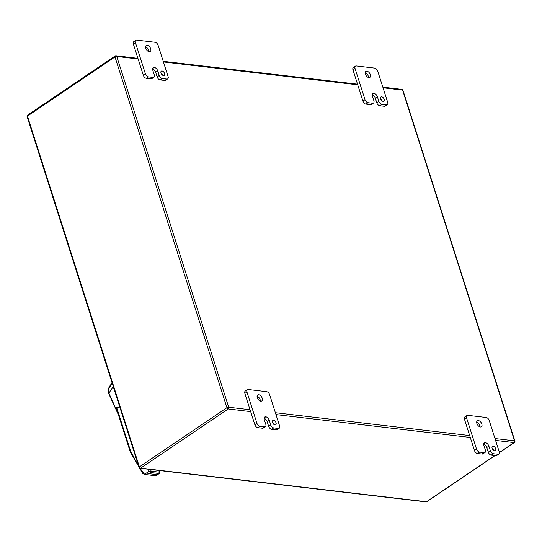 <?xml version="1.0" encoding="UTF-8"?>
<svg xmlns="http://www.w3.org/2000/svg" width="542" height="542" viewBox="0 0 542 542"><rect width="100%" height="100%" fill="white"/><g stroke="black" fill="none" stroke-linecap="round" stroke-linejoin="round"><path stroke-width="0.81" d="M485.402 450.151A3.11 1.816 -124.1 0 1 485.015 452.475A3.11 1.816 -124.1 0 1 484.155 452.658L479.541 452.116A3.11 1.816 -124.1 0 1 476.533 449.108L466.56 417.848A3.11 1.816 -124.1 0 1 466.94 415.518A3.11 1.816 -124.1 0 1 467.807 415.335L486.221 417.503A3.11 1.816 -124.1 0 1 489.23 420.511L499.202 451.771A3.11 1.816 -124.1 0 1 498.823 454.101A3.11 1.816 -124.1 0 1 497.962 454.284L493.356 453.742A3.11 1.816 -124.1 0 1 490.347 450.734L488.877 446.134A3.618 2.107 55.9 0 0 485.388 442.638A3.618 2.107 55.9 0 0 484.379 442.848A3.618 2.107 55.9 0 0 483.931 445.551L485.402 450.151M485.388 442.638L483.81 443.695L485.388 442.638M492.129 448.288A2.595 1.511 55.9 0 0 495.347 450.639A2.595 1.511 55.9 0 0 495.151 447.651A2.595 1.511 55.9 0 0 492.448 446.351A2.595 1.511 55.9 0 0 492.129 448.288M476.879 423.485A3.631 2.114 55.9 0 0 481.391 426.784A3.631 2.114 55.9 0 0 481.113 422.591A3.631 2.114 55.9 0 0 477.333 420.768A3.631 2.114 55.9 0 0 476.879 423.485M484.155 452.658L482.068 454.067L477.455 453.525L479.541 452.116M482.068 454.067A3.11 1.816 55.9 0 0 482.929 453.884L485.015 452.475M488.877 446.134L486.791 447.543A3.618 2.107 55.9 0 0 483.735 444.142M486.791 447.543L488.261 452.143A3.11 1.816 55.9 0 0 491.269 455.151L493.356 453.742M497.962 454.284L495.876 455.693L491.269 455.151M495.876 455.693A3.11 1.816 55.9 0 0 496.736 455.51L498.823 454.101M466.94 415.518L464.853 416.927A3.11 1.816 55.9 0 0 464.474 419.257L466.56 417.848M476.533 449.108L474.446 450.517L464.474 419.257M474.446 450.517A3.11 1.816 55.9 0 0 477.455 453.525M493.654 450.388A2.595 1.511 55.9 0 0 492.055 448.01M479.948 426.9A3.631 2.114 55.9 0 0 476.682 422.062M373.892 100.758A3.11 1.816 -124.1 0 1 373.513 103.082A3.11 1.816 -124.1 0 1 372.652 103.265L368.038 102.723A3.11 1.816 -124.1 0 1 365.03 99.714L355.051 68.455A3.11 1.816 -124.1 0 1 355.437 66.124A3.11 1.816 -124.1 0 1 356.297 65.941L374.718 68.109A3.11 1.816 -124.1 0 1 377.72 71.117L387.699 102.384A3.11 1.816 -124.1 0 1 387.313 104.708A3.11 1.816 -124.1 0 1 386.453 104.891L381.846 104.349A3.11 1.816 -124.1 0 1 378.844 101.34L377.374 96.74A3.618 2.107 55.9 0 0 373.878 93.244A3.618 2.107 55.9 0 0 372.876 93.454A3.618 2.107 55.9 0 0 372.429 96.158L373.892 100.758M372.3 94.308L373.878 93.244L372.307 94.301M380.619 98.895A2.595 1.511 55.9 0 0 383.844 101.246A2.595 1.511 55.9 0 0 383.648 98.258A2.595 1.511 55.9 0 0 380.938 96.957A2.595 1.511 55.9 0 0 380.619 98.895M365.376 74.091A3.631 2.114 55.9 0 0 369.888 77.391A3.631 2.114 55.9 0 0 369.61 73.197A3.631 2.114 55.9 0 0 365.823 71.375A3.631 2.114 55.9 0 0 365.376 74.091M372.652 103.265L370.565 104.674L365.952 104.132L368.038 102.723M370.565 104.674A3.11 1.816 55.9 0 0 371.426 104.491L373.513 103.082M377.374 96.74L375.288 98.149A3.618 2.107 55.9 0 0 372.232 94.748M375.288 98.149L376.758 102.75A3.11 1.816 55.9 0 0 379.759 105.758L381.846 104.349M386.453 104.891L384.366 106.3L379.759 105.758M384.366 106.3A3.11 1.816 55.9 0 0 385.226 106.117L387.313 104.708M355.437 66.124L353.35 67.533A3.11 1.816 55.9 0 0 352.964 69.864L355.051 68.455M365.03 99.714L362.944 101.124L352.964 69.864M362.944 101.124A3.11 1.816 55.9 0 0 365.952 104.132M382.151 100.995A2.595 1.511 55.9 0 0 380.545 98.617M368.445 77.506A3.631 2.114 55.9 0 0 365.179 72.669M265.79 424.318A3.11 1.816 -124.1 0 1 265.404 426.642A3.11 1.816 -124.1 0 1 264.543 426.825L259.93 426.283A3.11 1.816 -124.1 0 1 256.922 423.275L246.949 392.008A3.11 1.816 -124.1 0 1 247.328 389.684A3.11 1.816 -124.1 0 1 248.195 389.502L266.61 391.67A3.11 1.816 -124.1 0 1 269.618 394.678L279.591 425.937A3.11 1.816 -124.1 0 1 279.211 428.268A3.11 1.816 -124.1 0 1 278.351 428.451L273.744 427.909A3.11 1.816 -124.1 0 1 270.736 424.894L269.266 420.301A3.618 2.107 55.9 0 0 265.776 416.805A3.618 2.107 55.9 0 0 264.767 417.015A3.618 2.107 55.9 0 0 264.32 419.718L265.79 424.318M264.198 417.868L265.776 416.805L264.198 417.862M272.518 422.448A2.595 1.511 55.9 0 0 275.736 424.806A2.595 1.511 55.9 0 0 275.539 421.812A2.595 1.511 55.9 0 0 272.836 420.511A2.595 1.511 55.9 0 0 272.518 422.448M257.267 397.652A3.631 2.114 55.9 0 0 261.779 400.944A3.631 2.114 55.9 0 0 261.501 396.758A3.631 2.114 55.9 0 0 257.721 394.935A3.631 2.114 55.9 0 0 257.267 397.652M264.543 426.825L262.457 428.234L257.843 427.692L259.93 426.283M262.457 428.234A3.11 1.816 55.9 0 0 263.317 428.051L265.404 426.642M269.266 420.301L267.179 421.71A3.618 2.107 55.9 0 0 264.123 418.309M267.179 421.71L268.649 426.31A3.11 1.816 55.9 0 0 271.657 429.318L273.744 427.909M278.351 428.451L276.264 429.86L271.657 429.318M276.264 429.86A3.11 1.816 55.9 0 0 277.125 429.677L279.211 428.268M247.328 389.684L245.241 391.094A3.11 1.816 55.9 0 0 244.862 393.424L246.949 392.008M256.922 423.275L254.835 424.684L244.862 393.424M254.835 424.684A3.11 1.816 55.9 0 0 257.843 427.692M274.042 424.555A2.595 1.511 55.9 0 0 272.436 422.177M260.336 401.06A3.631 2.114 55.9 0 0 257.071 396.229M154.28 74.925A3.11 1.816 -124.1 0 1 153.901 77.249A3.11 1.816 -124.1 0 1 153.04 77.431L148.427 76.889A3.11 1.816 -124.1 0 1 145.419 73.881L135.439 42.615A3.11 1.816 -124.1 0 1 135.825 40.291A3.11 1.816 -124.1 0 1 136.686 40.108L155.107 42.276A3.11 1.816 -124.1 0 1 158.108 45.284L168.088 76.544A3.11 1.816 -124.1 0 1 167.702 78.875A3.11 1.816 -124.1 0 1 166.841 79.057L162.234 78.515A3.11 1.816 -124.1 0 1 159.233 75.501L157.763 70.907A3.618 2.107 55.9 0 0 154.267 67.411A3.618 2.107 55.9 0 0 153.264 67.621A3.618 2.107 55.9 0 0 152.817 70.325L154.28 74.925M152.688 68.475L154.267 67.411L152.695 68.468M161.008 73.062A2.595 1.511 55.9 0 0 164.233 75.413A2.595 1.511 55.9 0 0 164.03 72.418A2.595 1.511 55.9 0 0 161.326 71.117A2.595 1.511 55.9 0 0 161.008 73.062M145.764 48.258A3.631 2.114 55.9 0 0 150.276 51.551A3.631 2.114 55.9 0 0 149.999 47.364A3.631 2.114 55.9 0 0 146.211 45.542A3.631 2.114 55.9 0 0 145.764 48.258M153.04 77.431L150.947 78.841L146.34 78.299L148.427 76.889M150.947 78.841A3.11 1.816 55.9 0 0 151.814 78.658L153.901 77.249M157.763 70.907L155.676 72.316A3.618 2.107 55.9 0 0 152.62 68.915M155.676 72.316L157.139 76.917A3.11 1.816 55.9 0 0 160.147 79.925L162.234 78.515M166.841 79.057L164.754 80.467L160.147 79.925M164.754 80.467A3.11 1.816 55.9 0 0 165.615 80.284L167.702 78.875M135.825 40.291L133.739 41.7A3.11 1.816 55.9 0 0 133.352 44.031L135.439 42.615M145.419 73.881L143.332 75.291L133.352 44.031M143.332 75.291A3.11 1.816 55.9 0 0 146.34 78.299M162.539 75.162A2.595 1.511 55.9 0 0 160.933 72.784M148.833 51.666A3.631 2.114 55.9 0 0 145.568 46.836M113.21 386.432L108.922 393.207L117.838 412.99M116.821 409.806L116.693 407.564L119.789 407.049M108.922 393.207L108.271 389.535L108.481 390.308L108.271 389.535L112.14 383.079M130.71 452.245L130.669 451.364L138.725 466.371M139.944 468.227L144.7 474.474L154.992 475.686L156.624 475.334L157.302 474.684L149.03 473.708L150.757 472.543L148.975 471.323L151.143 471.208L150.595 469.494M149.03 473.708L144.429 474.433L142.749 473.444L130.297 452.028L116.801 409.745M118.434 414.867L108.698 393.56L108.163 389.806L109.227 386.798L108.271 389.535M159.233 470.51L159.802 472.306L159.409 473.451L157.302 474.684M158.874 470.47L159.294 472.536M488.261 452.143L490.347 450.734M376.758 102.75L378.844 101.34M268.649 426.31L270.736 424.894M157.139 76.917L159.233 75.501M144.429 474.399L148.975 471.323L148.312 469.23M116.693 407.564L130.669 451.364M159.416 472.184A0.996 0.725 96.7 0 1 159.03 473.518L150.757 472.543A0.996 0.725 -83.3 0 0 151.143 471.208L159.416 472.184M27.974 115.053A1.308 0.759 55.9 0 0 27.615 115.128A1.308 0.759 55.9 0 0 27.452 116.103L139.396 466.865A1.308 0.759 55.9 0 0 140.656 468.125L426.493 501.75L494.832 455.571M499.365 452.509L514.026 442.597L495.584 440.429M140.134 468.268A1.308 0.948 -83.3 0 0 140.656 468.125L228.189 408.973A1.308 0.759 -124.1 0 1 226.929 407.713L139.396 466.865A1.308 0.474 -17.7 0 0 139.043 467.367A1.308 1.308 0 0 0 140.134 468.268L425.971 501.892A1.308 0.948 96.7 0 0 426.493 501.75A1.308 0.759 55.9 0 0 426.852 501.675L495.042 455.598M499.378 452.665L514.385 442.523A1.308 0.759 -124.1 0 1 514.026 442.597A1.308 0.948 96.7 0 0 514.534 440.849L402.591 90.087L383.045 87.79M470.28 437.455L275.973 414.596M250.668 411.622L228.189 408.973A1.308 0.948 96.7 0 0 228.697 407.225L250.065 409.738M139.043 467.367L27.1 116.605A1.308 0.474 -17.7 0 1 27.452 116.103L114.985 56.951A1.308 0.759 -124.1 0 1 115.148 55.975A1.308 0.759 -124.1 0 1 115.507 55.901A1.308 0.948 96.7 0 1 116.029 55.758A1.308 0.948 96.7 0 1 116.754 56.463L228.697 407.225A1.308 0.474 162.3 0 0 226.929 407.713L114.985 56.951A1.308 0.474 -17.7 0 1 116.754 56.463L138.129 58.976M275.37 412.713L469.677 435.572M494.981 438.546L514.534 440.849A1.308 0.474 -17.7 0 1 514.9 441.046L402.957 90.284A1.308 0.474 162.3 0 0 402.591 90.087A1.308 0.948 96.7 0 0 401.866 89.389L382.842 87.147M357.74 84.809L163.433 61.957M109.227 386.798L112.086 382.909M159.409 473.451L156.624 475.334M27.1 116.605A1.308 1.308 0 0 1 27.615 115.128L115.148 55.975A1.308 1.308 0 0 1 116.029 55.758L137.919 58.34M425.971 501.892A1.308 1.308 0 0 0 426.852 501.675M357.53 84.173L163.223 61.314M514.385 442.523A1.308 1.308 0 0 0 514.9 441.046M402.957 90.284A1.308 1.308 0 0 0 401.866 89.389"/></g></svg>
